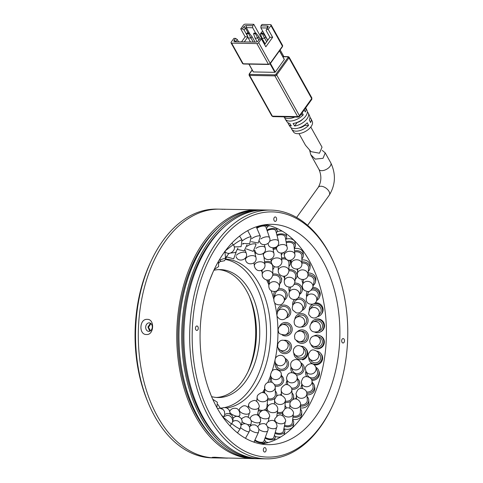 <?xml version="1.0" encoding="UTF-8"?>
<svg xmlns="http://www.w3.org/2000/svg" width="483" height="483" viewBox="0 0 483 483"><rect width="100%" height="100%" fill="white"/><g stroke="black" fill="none" stroke-linecap="round" stroke-linejoin="round"><path stroke-width="0.72" d="M151.022 261.243L150.086 263.253A120.847 76.664 91 0 0 135.252 326.864A120.847 76.664 91 0 0 147.581 401.337L148.438 403.39A124.397 78.916 -89 0 1 135.747 326.725A124.397 78.916 -89 0 1 151.022 261.243A124.397 78.916 -89 0 1 216.74 209.109L219.487 209.157A124.397 78.916 -89 0 1 222.868 209.338M249.174 296.079A69.311 43.965 -89 0 1 247.791 372.133M218.666 269.629A63.979 40.584 -89 0 1 218.757 269.641A63.979 40.584 -89 0 1 249.82 297.564A63.979 40.584 -89 0 1 248.491 370.672A63.979 40.584 -89 0 1 216.342 397.455M211.59 457.739A124.397 78.916 -89 0 1 138.392 329.436A124.397 78.916 -89 0 1 219.487 209.157A124.397 78.916 91 0 0 138.392 329.436A124.397 78.916 91 0 0 211.59 457.739A124.397 78.916 91 0 0 214.971 457.92A124.397 78.916 -89 0 1 211.59 457.739M218.914 457.987L213.788 457.781C211.24 457.455 211.657 457.28 215.038 457.25L225.875 457.999C228.429 458.168 228.018 458.192 224.643 458.071L212.224 457.866A124.397 78.916 -89 0 1 208.843 457.691A124.397 78.916 -89 0 1 148.438 403.39M213.86 270.299A63.979 40.584 -89 0 1 220.314 269.605A63.979 40.584 -89 0 1 222.053 269.695A63.979 40.584 -89 0 1 259.697 335.685A63.979 40.584 -89 0 1 217.99 397.539A63.979 40.584 -89 0 1 216.251 397.449A63.979 40.584 -89 0 1 211.566 396.609M150.545 330.777L148.486 327.329L150.762 323.858M225.736 259.498A74.642 47.352 -89 0 1 266.513 332.932A74.642 47.352 -89 0 1 224.933 407.483M222.548 407.912A74.642 47.352 -89 0 1 220.326 408.141M226.008 259.075A74.642 47.352 -89 0 1 226.66 259.13A74.642 47.352 -89 0 1 270.637 332.195A74.642 47.352 -89 0 1 226.877 407.954M221.854 408.274A74.642 47.352 -89 0 1 220.339 408.207M261.128 270.432A86.191 54.676 -89 0 1 262.16 272.014M266.586 279.868A86.191 54.676 -89 0 1 268.874 284.855L268.602 284.197A87.966 55.805 -89 0 0 266.664 279.88M271.126 290.645A86.191 54.676 -89 0 1 273.746 299.11M274.616 302.581A86.191 54.676 -89 0 1 275.268 358.984M275.02 360.137A86.191 54.676 -89 0 1 272.122 371.083M270.643 375.442A86.191 54.676 -89 0 1 267.799 382.482M264.599 388.978A86.191 54.676 -89 0 1 262.535 392.576M256.787 400.842A86.191 54.676 -89 0 1 256.413 401.301M261.363 270.359A87.966 55.805 -89 0 1 262.154 271.615M264.606 389.111A87.966 55.805 -89 0 1 262.68 392.582M257.137 41.749L255.09 38.085L257.837 38.139L258.888 40.023M255.09 38.085L253.545 33.768L255.465 33.804L257.837 38.139L258.858 36.714L260.047 38.839M253.545 33.768L254.052 33.055L255.978 33.092L255.465 33.804M258.858 36.714L255.978 33.092M322.258 150.388L325.222 152.882L323.049 158.309L315.212 159.118L310.798 154.747L309.694 150.503M307.327 111.996A11.338 5.929 150.8 0 1 308.311 113.185A11.338 5.929 150.8 0 1 307.085 118.697A11.338 5.929 150.8 0 1 294.63 126.003L293.06 123.485A11.526 6.025 -29.2 0 0 305.751 116.059A11.526 6.025 -29.2 0 0 307.001 110.45L305.727 107.8A11.713 6.122 150.8 0 1 305.292 111.99L303.964 109.345M309.941 117.472A10.964 5.73 150.8 0 1 310.937 118.649A10.964 5.73 150.8 0 1 310.611 122.561L309.283 119.917A11.151 5.832 -29.2 0 0 309.627 115.92L308.311 113.185M302.189 112.726L303.246 114.833A11.713 6.122 150.8 0 1 285.242 119.126L286.884 121.68A11.526 6.025 -29.2 0 0 289.764 123.425L291.334 125.942A11.338 5.929 150.8 0 1 288.52 124.228L290.156 126.781A11.151 5.832 -29.2 0 0 307.236 122.767L308.571 125.405A10.964 5.73 150.8 0 1 291.792 129.335L293.435 131.889A10.783 5.633 -29.2 0 0 301.579 133.067A10.783 5.633 -29.2 0 0 311.082 126.631A10.783 5.633 -29.2 0 0 312.247 121.384L310.937 118.649M297.136 122.41L297.166 122.471A6.219 3.248 -29.2 0 0 302.606 119.277M298.995 133.604L305.504 145.268L311.052 151.662L319.468 153.208L322.034 147.176L310.792 127.023M279.446 50.848L284.191 59.288M284.294 59.536L275.262 72.106L270.414 63.424M270.082 63.865L274.815 72.341L275.262 72.106M274.815 72.341L253.388 71.949L249.011 64.106M288.52 124.228A11.338 5.929 150.8 0 1 288.025 122.773M285.242 119.126A11.713 6.122 150.8 0 1 284.741 117.671M283.787 116.826A11.9 6.219 -29.2 0 0 294.908 117.031M291.792 129.335A10.964 5.73 150.8 0 1 291.315 127.868M300.71 114.785L303.246 114.833M298.663 127.977A6.219 3.248 -29.2 0 0 304.767 125.338L308.571 125.405M304.767 125.338L304.604 125.037M297.166 122.471L294.63 126.003M261.532 38.223L253.768 24.307L245.249 24.15A1.419 0.743 150.8 0 0 243.468 25.08L240.739 28.877L245.171 36.811L241.536 41.87M264.889 44.231L263.108 41.043M260.524 33.701L261.889 31.806L263.09 31.824M280.14 49.888L283.871 56.577M270.939 25.575L282.458 46.217L270.184 63.297L258.665 42.661L261.394 38.863L265.825 46.803L272.641 37.312L268.21 29.372L270.939 25.575A1.419 0.743 150.8 0 0 271.084 24.862A1.419 0.743 150.8 0 0 270.522 24.609L262.009 24.452L260.983 25.877L260.892 27.887L267.214 28.002A0.712 0.374 150.8 0 1 267.461 28.092M270.214 63.702A0.712 0.405 35.7 0 0 270.184 63.297A1.419 0.743 -29.2 0 1 268.403 64.227L243.13 63.768L231.611 43.132L256.884 43.591L268.403 64.227A0.712 0.453 91 0 0 268.729 64.462L270.214 63.702L282.489 46.622L282.603 45.505A1.419 0.743 -29.2 0 1 282.458 46.217A0.712 0.405 35.7 0 1 282.489 46.622M261.394 38.863L259.745 38.833L258.381 40.735A2.131 1.117 150.8 0 1 255.712 42.124L234.835 41.749A2.131 1.117 150.8 0 1 234.72 41.743A2.131 1.117 150.8 0 1 234.207 40.294L235.571 38.398L233.923 38.368L231.194 42.16A1.419 0.743 150.8 0 0 231.055 42.872L242.569 63.515A1.419 0.743 -29.2 0 0 243.13 63.768A0.712 0.453 91 0 0 243.456 64.004L268.729 64.462M255.64 33.085L252.651 27.736L252.742 25.726L253.768 24.307M240.739 28.877L242.388 28.908L243.752 27.006A2.131 1.117 150.8 0 1 246.427 25.611L252.742 25.726M255.078 42.112L251.993 36.587L249.107 32.971L248.6 33.677L250.967 38.012L251.993 36.587M247.664 36.412L244.078 29.982L245.442 28.086L248.159 32.953M244.283 41.918L247.857 36.95M235.855 41.767A0.712 0.374 150.8 0 1 235.825 41.731A0.712 0.374 150.8 0 1 235.897 41.369L237.262 39.473L238.566 41.816M249.808 33.84L246.336 27.622L252.651 27.736M267.775 40.216L260.892 27.887M260.983 25.877L267.304 25.991A2.131 1.117 150.8 0 1 268.083 27.193A2.131 1.117 150.8 0 1 267.926 27.446L266.055 30.381L269.894 37.263L264.606 44.623M267.685 40.343L265.728 36.841L262.843 33.218L262.335 33.931L264.702 38.26L265.728 36.841M266.562 29.342L268.21 29.372M258.665 42.661A1.419 0.743 150.8 0 1 256.884 43.591M272.641 37.312L269.894 37.263M231.611 43.132A1.419 0.743 150.8 0 1 231.055 42.872M237.262 39.473L235.571 38.398M245.171 36.811L247.827 36.859M242.388 28.908L244.078 29.982M246.427 25.611L246.336 27.622A0.712 0.374 -29.2 0 0 245.442 28.086L243.752 27.006M263.543 41.049L262.607 41.031M253.243 42.081L250.967 38.012L248.22 37.964L250.496 42.033M248.22 37.964L246.674 33.647L247.187 32.935L249.107 32.971M266.658 41.767L264.702 38.26L261.955 38.211L265.131 43.893M261.955 38.211L260.409 33.895L260.923 33.182L262.843 33.218M263.247 40.524L262.311 40.506M246.674 33.647L248.6 33.677M260.409 33.895L262.335 33.931M264.31 34.009L263.464 33.997M261.581 37.161L261.496 39.051M256.225 252.959A5.331 3.49 172.7 0 0 255.036 253.551M254.795 252.524A6.756 4.419 -7.3 0 1 255.598 252.168M264.418 257.596A6.756 4.419 -7.3 0 1 264.092 257.988M262.13 270.033L262.209 274.712A5.331 4.057 -1 0 1 263.531 271.977A5.331 4.057 -1 0 1 271.054 271.549A5.331 4.057 -1 0 1 272.865 274.531L272.732 266.459A5.331 4.057 179 0 0 264.744 263.054M264.593 261.895A6.756 5.138 -1 0 1 271.277 262.311M274.157 266.435L274.151 266.368A6.756 5.138 -1 0 1 274.157 266.435A6.756 5.138 -1 0 1 272.786 269.611M269.484 279.585L268.789 285.598A5.331 4.534 6.6 0 1 270.468 282.766A5.331 4.534 6.6 0 1 277.991 283.243A5.331 4.534 6.6 0 1 279.385 286.817L280.134 280.309A5.331 4.534 -173.4 0 0 272.804 275.437M272.859 274.139A6.756 5.742 6.6 0 1 281.547 280.466A6.756 5.742 6.6 0 1 279.729 283.805M269.134 282.585A6.756 5.742 6.6 0 1 268.113 279.923M285.574 296.465A5.331 4.896 -163.2 0 0 283.479 290.995A5.331 4.896 -163.2 0 0 277.327 290.82A5.331 4.896 -163.2 0 0 275.37 293.386L273.952 298.083A5.331 4.896 16.8 0 1 275.908 295.518A5.331 4.896 16.8 0 1 283.316 296.888A5.331 4.896 16.8 0 1 284.155 301.169L285.574 296.465M278.739 288.816A6.756 6.207 16.8 0 1 285.236 290.736A6.756 6.207 16.8 0 1 286.938 296.876A6.756 6.207 16.8 0 1 284.475 300.112M274.266 297.027A6.756 6.207 16.8 0 1 274.006 292.976A6.756 6.207 16.8 0 1 274.688 291.509M288.502 314.644A5.331 5.144 -145.7 0 0 281.498 307.031A5.331 5.144 -145.7 0 0 279.693 308.643L277.84 311.354A5.331 5.144 34.3 0 1 286.836 311.946A5.331 5.144 34.3 0 1 286.654 317.361L288.502 314.644M277.447 312.036A6.756 6.514 34.3 0 1 288.973 307.303A6.756 6.514 34.3 0 1 286.165 317.977M285.121 334.93L287.144 334.302A5.331 5.253 -107.2 0 0 290.518 327.444A5.331 5.253 -107.2 0 0 283.998 324.117L281.975 324.739A5.331 5.253 72.8 0 1 288.411 327.854A5.331 5.253 72.8 0 1 285.121 334.93C280.623 334.574 278.456 333.554 278.613 331.857C278.673 332.044 276.294 327.818 281.975 324.739A5.331 5.253 72.8 0 0 281.547 324.896M279.512 326.345A6.756 6.653 72.8 0 1 291.835 326.973A6.756 6.653 72.8 0 1 282.187 334.991M279.657 349.698L281.595 351.183A5.331 5.228 -52.6 0 0 289.999 347.905A5.331 5.228 -52.6 0 0 288.079 342.719L286.141 341.233A5.331 5.228 127.4 0 1 284.27 350.549A5.331 5.228 127.4 0 1 279.657 349.698C276.874 346.106 277.846 348.207 277.737 344.125C279.512 340.195 282.314 339.235 286.141 341.233M284.179 340.292A6.756 6.623 127.4 0 1 286.576 353.393A6.756 6.623 127.4 0 1 278.238 348.056M275.467 362.842L277.055 366.374A5.331 5.065 -24.2 0 0 282.664 369.217A5.331 5.065 -24.2 0 0 286.781 361.996L285.187 358.464A5.331 5.065 155.8 0 1 281.076 365.685A5.331 5.065 155.8 0 1 275.467 362.842C275.062 362.31 274.93 361.284 275.069 359.769C275.431 355.597 282.422 352.934 285.187 358.464M285.163 358.404A6.756 6.418 155.8 0 1 288.079 361.411A6.756 6.418 155.8 0 1 282.863 370.558A6.756 6.418 155.8 0 1 275.763 366.959A6.756 6.418 155.8 0 1 275.443 362.781M274.41 384.553A5.331 4.776 -10.4 0 0 277.073 385.036A5.331 4.776 -10.4 0 0 282.181 379.288L281.178 373.848A5.331 4.776 169.6 0 1 281.251 374.494A5.331 4.776 169.6 0 1 276.077 379.59A5.331 4.776 169.6 0 1 270.691 375.768A5.331 4.776 169.6 0 1 270.625 375.116M281.511 375.635A6.756 6.05 169.6 0 1 283.575 379.034A6.756 6.05 169.6 0 1 277.109 386.309A6.756 6.05 169.6 0 1 275.075 386.146M281.178 373.848C282.235 371.988 274.513 366.41 271.597 371.711C270.504 374.494 270.202 375.846 270.691 375.768L271.694 381.214A5.331 4.776 -10.4 0 0 272.189 382.578M270.444 382.083A6.756 6.05 169.6 0 1 270.293 381.467A6.756 6.05 169.6 0 1 271.023 377.561M267.727 398.463A5.331 4.365 -1.5 0 0 269.647 398.88A5.331 4.365 -1.5 0 0 275.407 394.388L275.219 387.251A5.331 4.365 178.5 0 1 275.207 387.692A5.331 4.365 178.5 0 1 269.466 391.743A5.331 4.365 178.5 0 1 264.563 387.523A5.331 4.365 178.5 0 1 264.575 387.082M275.316 390.995A6.756 5.53 178.5 0 1 276.825 394.351A6.756 5.53 178.5 0 1 276.361 396.489M275.147 398.131A6.756 5.53 178.5 0 1 269.532 400.045A6.756 5.53 178.5 0 1 267.612 399.695M263.712 392.733A6.756 5.53 178.5 0 1 264.66 391.272M258.544 409.487A5.331 3.852 5.5 0 0 260.675 410.224A5.331 3.852 5.5 0 0 266.906 406.976L267.733 398.415A5.331 3.852 -174.5 0 1 267.667 398.819A5.331 3.852 -174.5 0 1 261.502 401.669A5.331 3.852 -174.5 0 1 257.119 397.394L257.24 396.682C257.034 395.595 258.369 394.273 261.243 392.709C267.341 391.405 268.476 399.695 267.733 398.415M267.196 403.993A6.756 4.878 -174.5 0 1 268.204 405.798M266.954 409.681A6.756 4.878 -174.5 0 1 265.716 410.526M260.989 411.311A6.756 4.878 -174.5 0 1 260.428 411.226A6.756 4.878 -174.5 0 1 258.314 410.586M257.572 414.203A6.756 4.124 -168.4 0 1 258.381 415.64M276.554 248.974A5.331 3.689 174.8 0 0 273.191 249.548M273.004 248.522A6.756 4.673 -5.2 0 1 276.367 247.972M282.392 253.104A6.756 4.673 -5.2 0 1 281.317 255.036M278.28 266.658L278.262 270.824A5.331 4.148 0.3 0 1 279.705 268.005A5.331 4.148 0.3 0 1 287.24 267.836A5.331 4.148 0.3 0 1 288.925 270.878L288.961 263.066A5.331 4.148 -179.7 0 0 281.692 259.172M281.589 258.031A6.756 5.253 0.3 0 1 285.133 257.922M289.365 260.277A6.756 5.253 0.3 0 1 290.386 263.078A6.756 5.253 0.3 0 1 288.949 266.296M284.855 276.034L284.245 281.191A5.331 4.54 6.8 0 1 285.99 278.317A5.331 4.54 6.8 0 1 293.501 278.914A5.331 4.54 6.8 0 1 294.835 282.446L295.602 275.974A5.331 4.54 -173.2 0 0 288.925 270.909M288.931 269.665A6.756 5.754 6.8 0 1 297.015 276.143A6.756 5.754 6.8 0 1 295.185 279.482M284.596 278.226A6.756 5.754 6.8 0 1 283.678 276.185M290.766 287.005A5.331 4.854 -164.8 0 0 290.44 287.862L289.1 292.813A5.331 4.854 15.2 0 1 291.092 290.144A5.331 4.854 15.2 0 1 298.506 291.497A5.331 4.854 15.2 0 1 299.388 295.602L300.734 290.645A5.331 4.854 -164.8 0 0 294.153 284.487M294.721 283.08A6.756 6.152 15.2 0 1 302.104 291.02A6.756 6.152 15.2 0 1 299.744 294.292M289.45 291.503A6.756 6.152 15.2 0 1 289.069 287.488A6.756 6.152 15.2 0 1 289.172 287.137L289.069 287.488M304.036 306.868A5.331 5.084 -152.1 0 0 296.628 299.858A5.331 5.084 -152.1 0 0 294.612 301.887L292.861 305.196A5.331 5.084 27.9 0 1 302.116 305.238A5.331 5.084 27.9 0 1 302.286 310.177L304.036 306.868M298.047 297.945A6.756 6.442 27.9 0 1 304.658 300.655A6.756 6.442 27.9 0 1 305.292 307.532A6.756 6.442 27.9 0 1 302.738 310.104A6.756 6.442 27.9 0 1 302.183 310.37M292.764 305.383A6.756 6.442 27.9 0 1 293.356 301.217A6.756 6.442 27.9 0 1 294.678 299.52M296.127 317.705C295.095 318.382 294.425 319.668 294.123 321.557C294.268 323.489 294.552 324.564 294.974 324.787C295.397 326.369 300.366 328.585 302.763 326.055L304.737 324.479A5.331 5.222 -128.5 0 0 299.225 315.459A5.331 5.222 -128.5 0 0 298.108 316.136L296.127 317.705A5.331 5.222 51.5 0 1 304.224 319.77A5.331 5.222 51.5 0 1 301.646 326.731M294.823 319.221A6.756 6.611 51.5 0 1 307.085 316.884A6.756 6.611 51.5 0 1 300.994 326.985M299.267 341.71L301.289 341.916A5.331 5.259 -84.2 0 0 307.049 335.999A5.331 5.259 -84.2 0 0 302.358 331.308L300.335 331.103A5.331 5.259 95.8 0 1 301.483 341.451A5.331 5.259 95.8 0 1 299.267 341.71C292.903 339.042 295.505 338.559 294.467 336.319C294.89 332.902 296.846 331.163 300.335 331.103A5.331 5.259 95.8 0 0 298.12 331.356M297.22 331.743A6.756 6.659 95.8 0 1 308.444 335.842A6.756 6.659 95.8 0 1 296.339 340.461M294.775 354.546L296.653 356.514A5.331 5.204 -43.6 0 0 305.546 354.274A5.331 5.204 -43.6 0 0 304.368 349.161L302.491 347.186A5.331 5.204 136.4 0 1 299.78 355.977A5.331 5.204 136.4 0 1 294.775 354.546C293.048 351.594 293.302 353.296 293.501 349.414C295.65 345.242 298.651 344.5 302.491 347.186M302.503 359.871A6.756 6.587 -43.6 0 0 305.938 348.744L305.401 348.183A6.756 6.587 136.4 0 1 301.966 359.31A6.756 6.587 136.4 0 1 293.839 353.2M301.193 346.19A6.756 6.587 136.4 0 1 305.401 348.183M291.062 366.941L292.613 370.624A5.331 5.047 -22.9 0 0 298.144 373.582A5.331 5.047 -22.9 0 0 302.443 366.482L300.885 362.793A5.331 5.047 157.1 0 1 296.592 369.9A5.331 5.047 157.1 0 1 291.062 366.941C290.669 366.416 290.567 365.383 290.742 363.832C291.146 359.841 298.15 357.088 300.885 362.793M300.915 362.866A6.756 6.394 157.1 0 1 303.747 365.927A6.756 6.394 157.1 0 1 298.313 374.923A6.756 6.394 157.1 0 1 296.23 374.923M292.239 372.707A6.756 6.394 157.1 0 1 291.303 371.179A6.756 6.394 157.1 0 1 291.092 367.008M291.46 388A5.331 4.806 -11.3 0 0 293.054 388.139A5.331 4.806 -11.3 0 0 298.18 382.276L297.123 376.988A5.331 4.806 168.7 0 1 297.208 377.736A5.331 4.806 168.7 0 1 292.004 382.844A5.331 4.806 168.7 0 1 286.667 379.07A5.331 4.806 168.7 0 1 286.582 378.316M297.45 378.618A6.756 6.086 168.7 0 1 299.575 381.999A6.756 6.086 168.7 0 1 293.084 389.419A6.756 6.086 168.7 0 1 291.804 389.383M297.123 376.988C297.232 373.715 290.108 370.473 287.633 374.826C285.622 379.692 286.89 377.543 286.667 379.07L287.723 384.365A5.331 4.806 -11.3 0 0 287.838 384.824M286.328 384.661L286.328 384.643A6.756 6.086 168.7 0 1 286.328 384.643A6.756 6.086 168.7 0 1 286.993 380.701M285.272 401.029A5.331 4.474 -3.4 0 0 286.528 401.216A5.331 4.474 -3.4 0 0 292.227 396.428L291.835 389.672A5.331 4.474 176.6 0 1 291.823 390.21A5.331 4.474 176.6 0 1 286.135 394.46A5.331 4.474 176.6 0 1 281.184 390.3A5.331 4.474 176.6 0 1 281.197 389.763M292.022 392.957A6.756 5.663 176.6 0 1 293.646 396.35A6.756 5.663 176.6 0 1 292.62 399.658M290.857 401.27A6.756 5.663 176.6 0 1 286.431 402.405A6.756 5.663 176.6 0 1 285.212 402.261M280.484 395.112A6.756 5.663 176.6 0 1 281.378 393.585M277.375 412.12A5.331 4.069 2.9 0 0 278.745 412.458A5.331 4.069 2.9 0 0 282.972 411.649M284.861 408.986A5.331 4.069 2.9 0 0 284.885 408.721L285.29 400.691A5.331 4.069 -177.1 0 1 285.23 401.156A5.331 4.069 -177.1 0 1 279.15 404.422A5.331 4.069 -177.1 0 1 274.64 400.153C274.103 400.395 274.67 399.175 276.348 396.501C280.255 391.985 286.691 398.759 285.29 400.691M285.042 405.563A6.756 5.15 -177.1 0 1 286.292 408.226M282.706 413.08A6.756 5.15 -177.1 0 1 278.528 413.526A6.756 5.15 -177.1 0 1 277.212 413.237M268.337 420.995A5.331 3.598 8.3 0 0 268.765 421.188M260.772 238.964A5.331 2.174 -18.9 0 1 267.033 236.767A5.331 2.174 -18.9 0 1 269.562 237.727L265.873 226.98A5.331 2.174 161.1 0 0 262.227 226.129A5.331 2.174 161.1 0 0 256.92 228.35M256.636 227.698A6.756 2.753 -18.9 0 1 263.114 225.374A6.756 2.753 -18.9 0 1 267.22 226.521A6.756 2.753 -18.9 0 1 266.441 228.562A6.756 2.753 -18.9 0 1 266.423 228.58M269.429 241.536A5.331 2.699 -14.5 0 1 276.131 239.749A5.331 2.699 -14.5 0 1 278.51 241.271L275.811 230.886A5.331 2.699 165.5 0 0 272.466 229.292A5.331 2.699 165.5 0 0 267.19 230.82M269.858 225.76A6.756 3.417 165.5 0 0 267.232 226.557M266.924 230.047A6.756 3.417 -14.5 0 1 277.188 230.53A6.756 3.417 -14.5 0 1 276.336 232.915M276.216 247.109L276.505 248.751A5.331 3.194 -10.1 0 1 277.459 246.421A5.331 3.194 -10.1 0 1 284.825 244.839A5.331 3.194 -10.1 0 1 287.005 246.879L285.254 237.075A5.331 3.194 169.9 0 0 277.055 235.668M276.819 234.774A6.756 4.045 -10.1 0 1 286.654 236.827L286.153 234.026A6.756 4.045 169.9 0 0 286.039 233.609M282.326 231.182A6.756 4.045 169.9 0 0 277.127 231.659M286.654 236.827A6.756 4.045 -10.1 0 1 285.688 239.52M283.98 252.657L284.252 255.459A5.331 3.659 -5.5 0 1 285.435 252.838A5.331 3.659 -5.5 0 1 292.915 251.933A5.331 3.659 -5.5 0 1 294.859 254.432L293.99 245.43A5.331 3.659 174.5 0 0 286.274 242.798M286.093 241.784A6.756 4.637 -5.5 0 1 295.403 245.292L295.155 242.72A6.756 4.637 174.5 0 0 285.978 239.17M295.403 245.292A6.756 4.637 -5.5 0 1 294.262 248.262M291.201 260.017L291.243 263.905A5.331 4.081 -0.6 0 1 292.692 261.068A5.331 4.081 -0.6 0 1 300.227 260.862A5.331 4.081 -0.6 0 1 301.905 263.796L301.821 255.797A5.331 4.081 179.4 0 0 294.63 252.029M294.521 250.912A6.756 5.174 -0.6 0 1 303.246 255.779L303.221 253.497A6.756 5.174 179.4 0 0 294.304 248.673M303.246 255.779A6.756 5.174 -0.6 0 1 301.857 258.966M297.769 269.043L297.341 273.855A5.331 4.45 5 0 1 299.068 270.933A5.331 4.45 5 0 1 306.59 271.428A5.331 4.45 5 0 1 307.967 274.791L308.565 267.968A5.331 4.45 -175 0 0 301.899 263.157M301.887 261.937A6.756 5.639 5 0 1 309.983 268.095L310.152 266.145A6.756 5.639 -175 0 0 301.863 260.023M309.983 268.095A6.756 5.639 5 0 1 308.263 271.416M297.643 270.48A6.756 5.639 5 0 1 296.876 269.17M303.602 279.572L302.443 285.03A5.331 4.758 12 0 1 304.429 282.211A5.331 4.758 12 0 1 311.867 283.4A5.331 4.758 12 0 1 312.875 287.24L314.041 281.746A5.331 4.758 -168 0 0 307.743 275.92M307.979 274.604A6.756 6.025 12 0 1 315.429 282.042L315.761 280.472A6.756 6.025 -168 0 0 308.118 273.052M315.429 282.042A6.756 6.025 12 0 1 313.274 285.368M302.841 283.159A6.756 6.025 12 0 1 302.147 279.633M309.446 291.158A5.331 4.993 -158.5 0 0 308.112 293.024L306.518 297.069A5.331 4.993 21.5 0 1 308.643 294.654A5.331 4.993 21.5 0 1 315.942 296.514A5.331 4.993 21.5 0 1 316.437 300.975L318.031 296.936A5.331 4.993 -158.5 0 0 316.745 291.515A5.331 4.993 -158.5 0 0 311.076 290.235M312.386 288.605A6.756 6.327 21.5 0 1 319.354 297.456L319.812 296.302A6.756 6.327 -158.5 0 0 312.827 287.451M319.354 297.456A6.756 6.327 21.5 0 1 316.667 300.517A6.756 6.327 21.5 0 1 316.613 300.547M306.687 296.64A6.756 6.327 21.5 0 1 306.79 292.505A6.756 6.327 21.5 0 1 307.327 291.46M320.175 313.389A5.331 5.162 -143.1 0 0 313.503 305.473A5.331 5.162 -143.1 0 0 311.644 306.995L309.76 309.5A5.331 5.162 36.9 0 1 318.72 310.466A5.331 5.162 36.9 0 1 318.291 315.894L320.175 313.389M313.612 303.91A6.756 6.533 36.9 0 1 321.31 314.24L321.847 313.527A6.756 6.533 -143.1 0 0 315.073 302.962M309.241 310.352A6.756 6.533 36.9 0 1 313.111 304.103M321.31 314.24A6.756 6.533 36.9 0 1 317.627 316.631M312.103 304.32A6.756 6.533 -143.1 0 0 311.04 305.425L310.503 306.137M313.044 321.998C308.172 324.968 310.424 329.774 310.629 329.515C311.77 331.694 314.047 332.425 317.452 331.706L319.468 330.789A5.331 5.247 -114.4 0 0 322.101 323.9A5.331 5.247 -114.4 0 0 315.061 321.08L313.044 321.998A5.331 5.247 65.6 0 1 320.138 324.95A5.331 5.247 65.6 0 1 317.186 331.815M320.054 332.087L320.634 331.827A6.756 6.647 -114.4 0 0 323.966 323.097A6.756 6.647 -114.4 0 0 315.049 319.529L314.475 319.788A6.756 6.647 65.6 0 1 323.387 323.356A6.756 6.647 65.6 0 1 314.801 332.165M310.955 323.688A6.756 6.647 65.6 0 1 314.475 319.788M313.364 346.208L315.363 346.903A5.331 5.253 -70.9 0 0 322.372 341.97A5.331 5.253 -70.9 0 0 318.865 336.826L316.86 336.132A5.331 5.253 109.1 0 1 316.576 346.269A5.331 5.253 109.1 0 1 313.364 346.208C310.641 345.176 309.875 342.501 310.116 343.033L309.935 342.435C309.543 341.487 309.79 340.074 310.684 338.203C312.272 336.12 314.33 335.425 316.86 336.132A5.331 5.253 109.1 0 0 313.648 336.071M314.898 348.243L315.471 348.442A6.756 6.653 -70.9 0 0 324.347 342.193A6.756 6.653 -70.9 0 0 319.897 335.685L319.329 335.486A6.756 6.653 109.1 0 1 318.967 348.321A6.756 6.653 109.1 0 1 310.961 344.518M313.926 335.975A6.756 6.653 109.1 0 1 319.329 335.486M309.464 358.67L311.3 360.958A5.331 5.18 -38.7 0 0 316.437 362.739A5.331 5.18 -38.7 0 0 319.619 354.287L317.784 351.998A5.331 5.18 141.3 0 1 314.602 360.451A5.331 5.18 141.3 0 1 309.464 358.67C308.208 356.025 308.148 357.649 308.54 353.725C310.092 351.395 311.632 347.458 317.784 351.998M313.799 364.605A6.756 6.563 -38.7 0 0 321.249 354.051L320.724 353.399A6.756 6.563 141.3 0 1 316.697 364.104A6.756 6.563 141.3 0 1 308.782 357.565M316.854 351.093A6.756 6.563 141.3 0 1 320.724 353.399M310.189 361.845L310.714 362.498A6.756 6.563 -38.7 0 0 312.278 363.898M305.86 370.992L307.381 374.82A5.331 5.029 -21.6 0 0 312.833 377.881A5.331 5.029 -21.6 0 0 317.289 370.884L315.773 367.056A5.331 5.029 158.4 0 1 316.081 368.348A5.331 5.029 158.4 0 1 311.318 374.053A5.331 5.029 158.4 0 1 305.86 370.992L305.485 369.151C304.103 366.192 312.368 359.757 315.773 367.056M311.837 380.338A6.756 6.376 -21.6 0 0 313.401 380.314A6.756 6.376 -21.6 0 0 319.046 371.457L318.611 370.358A6.756 6.376 158.4 0 1 312.966 379.221A6.756 6.376 158.4 0 1 311.348 379.24M315.846 367.249A6.756 6.376 158.4 0 1 318.611 370.358M306.741 376.607A6.756 6.376 158.4 0 1 306.059 375.339A6.756 6.376 158.4 0 1 305.938 371.179M306.059 375.339L306.494 376.432A6.756 6.376 -21.6 0 0 306.566 376.613M306.524 391.942A5.331 4.806 -11.4 0 0 307.846 392.039A5.331 4.806 -11.4 0 0 313.038 386.165L311.976 380.888A5.331 4.806 168.6 0 1 312.066 381.715A5.331 4.806 168.6 0 1 306.79 386.762A5.331 4.806 168.6 0 1 301.525 382.989C301.784 381.208 300.378 383.737 302.593 378.606C305.184 374.349 312.163 377.809 311.976 380.888M306.94 394.786A6.756 6.086 -11.4 0 0 308.16 394.834A6.756 6.086 -11.4 0 0 314.735 387.396L314.433 385.887A6.756 6.086 168.6 0 1 307.858 393.325A6.756 6.086 168.6 0 1 306.832 393.295M312.302 382.506A6.756 6.086 168.6 0 1 314.433 385.887M301.525 382.989L302.587 388.266A5.331 4.806 -11.4 0 0 302.66 388.58M301.175 388.465A6.756 6.086 168.6 0 1 301.851 384.607M300.565 404.772A5.331 4.51 -4.1 0 0 301.591 404.905A5.331 4.51 -4.1 0 0 307.315 400.015L306.838 393.404A5.331 4.51 175.9 0 1 306.832 394.019A5.331 4.51 175.9 0 1 301.12 398.294A5.331 4.51 175.9 0 1 296.206 394.164C295.699 394.188 296.151 392.866 297.564 390.21C300.251 386.497 306.844 389.165 306.838 393.404M300.468 407.863A6.756 5.718 -4.1 0 0 301.621 407.996A6.756 5.718 -4.1 0 0 308.866 401.802L308.728 399.918A6.756 5.718 175.9 0 1 301.483 406.112A6.756 5.718 175.9 0 1 300.523 406.01M307.061 396.519A6.756 5.718 175.9 0 1 308.728 399.918M295.499 398.976A6.756 5.718 175.9 0 1 296.429 397.28M293.103 415.954A5.331 4.154 1.7 0 0 294.201 416.195A5.331 4.154 1.7 0 0 300.335 412.259L300.571 404.464A5.331 4.154 -178.3 0 1 300.511 404.995A5.331 4.154 -178.3 0 1 294.437 408.401A5.331 4.154 -178.3 0 1 289.915 404.144C289.915 404.416 289.402 401.095 293.869 399.151C296.991 397.805 300.915 401.47 300.571 404.464M292.71 419.262A6.756 5.265 1.7 0 0 293.924 419.516A6.756 5.265 1.7 0 0 301.694 414.523L301.76 412.301A6.756 5.265 -178.3 0 1 293.99 417.288A6.756 5.265 -178.3 0 1 292.97 417.089M300.432 409.029A6.756 5.265 -178.3 0 1 301.76 412.301M284.59 425.251A5.331 3.743 6.7 0 0 285.851 425.65A5.331 3.743 6.7 0 0 292.306 422.679L293.35 413.883A5.331 3.743 -173.3 0 1 293.235 414.384A5.331 3.743 -173.3 0 1 286.89 416.847A5.331 3.743 -173.3 0 1 282.76 412.627C282.187 412.675 282.929 411.431 284.982 408.896C289.082 405.255 294.696 411.631 293.35 413.883M284.064 428.783A6.756 4.739 6.7 0 0 285.242 429.121A6.756 4.739 6.7 0 0 293.423 425.36L293.718 422.848A6.756 4.739 -173.3 0 1 285.538 426.61A6.756 4.739 -173.3 0 1 284.384 426.278M292.65 419.793A6.756 4.739 -173.3 0 1 293.718 422.848M275.244 432.442A5.331 3.284 11.4 0 0 276.717 433.058A5.331 3.284 11.4 0 0 283.412 431.102L285.344 421.49A5.331 3.284 -168.6 0 1 285.175 421.991A5.331 3.284 -168.6 0 1 278.649 423.452A5.331 3.284 -168.6 0 1 274.893 419.389C274.163 419.582 275.069 418.363 277.622 415.73C283.044 412.247 286.938 421.514 285.344 421.49M275.129 436.39A6.756 4.16 11.4 0 0 275.769 436.608A6.756 4.16 11.4 0 0 280.81 436.886M284.028 434.778A6.756 4.16 11.4 0 0 284.252 434.126L284.807 431.379A6.756 4.16 -168.6 0 1 276.324 433.861A6.756 4.16 -168.6 0 1 274.984 433.348M283.913 428.596A6.756 4.16 -168.6 0 1 284.807 431.379M265.294 437.363A5.331 2.789 15.8 0 0 267.002 438.262A5.331 2.789 15.8 0 0 273.849 437.35L276.741 427.153A5.331 2.789 -164.2 0 1 276.505 427.636A5.331 2.789 -164.2 0 1 269.894 428.059A5.331 2.789 -164.2 0 1 267.564 426.676M265.227 441.595A6.756 3.532 15.8 0 0 265.722 441.806A6.756 3.532 15.8 0 0 268.282 442.519M274.441 435.268A6.756 3.532 -164.2 0 1 275.219 437.743A6.756 3.532 -164.2 0 1 266.55 438.89A6.756 3.532 -164.2 0 1 265.004 438.147M254.982 439.898A5.331 2.27 20.2 0 0 256.938 441.136A5.331 2.27 20.2 0 0 263.839 441.317L267.727 430.758A5.331 2.27 -159.8 0 1 267.419 431.192A5.331 2.27 -159.8 0 1 260.826 430.576A5.331 2.27 -159.8 0 1 258.948 429.399M264.449 439.663A6.756 2.874 -159.8 0 1 265.173 441.812A6.756 2.874 -159.8 0 1 256.431 441.577A6.756 2.874 -159.8 0 1 254.674 440.562M254.155 441.697A6.756 2.204 -155.3 0 1 254.686 442.398M213.788 457.781L212.134 457.431M254.529 458.621A124.397 78.916 -89 0 1 253.43 458.615A124.397 78.916 -89 0 1 250.049 458.439A124.397 78.916 -89 0 1 176.85 330.137A124.397 78.916 -89 0 1 257.946 209.857L226.298 209.302C222.923 209.187 222.512 209.211 225.066 209.374M218.527 227.529A122.622 77.787 91 0 0 214.681 439.524M149.79 331.199L147.955 327.033L150.473 323.236M149.181 322.855A4.262 3.296 -85.1 0 0 145.697 326.943A4.262 3.296 -85.1 0 0 148.619 331.368A4.262 3.296 -85.1 0 0 148.794 331.374A4.262 3.296 -85.1 0 0 152.278 327.287A4.262 3.296 -85.1 0 0 149.35 322.867A4.262 3.296 -85.1 0 0 149.181 322.855M259.474 458.711A124.397 78.916 -89 0 1 258.375 458.705A124.397 78.916 -89 0 1 254.994 458.53A124.397 78.916 -89 0 1 181.795 330.227A124.397 78.916 -89 0 1 262.891 209.948A124.397 78.916 -89 0 1 263.99 209.978M262.891 209.948L260.144 209.9A124.397 78.916 91 0 0 179.048 330.179A124.397 78.916 91 0 0 252.247 458.482A124.397 78.916 91 0 0 255.628 458.657L258.375 458.705M223.472 227.62A122.622 77.787 91 0 0 219.626 439.615M264.835 447.608A2.222 1.407 -89 0 1 266.145 449.902A2.222 1.407 -89 0 1 264.696 452.046A2.222 1.407 -89 0 1 264.636 452.046A2.222 1.407 -89 0 1 263.326 449.751A2.222 1.407 -89 0 1 264.775 447.608A2.222 1.407 -89 0 1 264.835 447.608M275.31 216.945A2.222 1.407 -89 0 1 276.62 219.24A2.222 1.407 -89 0 1 275.171 221.383A2.222 1.407 -89 0 1 275.111 221.383A2.222 1.407 -89 0 1 273.801 219.089A2.222 1.407 -89 0 1 275.25 216.945A2.222 1.407 -89 0 1 275.31 216.945M343.184 338.559A2.222 1.407 -89 0 1 344.494 340.853A2.222 1.407 -89 0 1 343.045 343.002A2.222 1.407 -89 0 1 342.984 342.996A2.222 1.407 -89 0 1 341.674 340.708A2.222 1.407 -89 0 1 343.123 338.559A2.222 1.407 -89 0 1 343.184 338.559M196.961 325.995A2.222 1.407 -89 0 1 198.272 328.289A2.222 1.407 -89 0 1 196.822 330.432A2.222 1.407 -89 0 1 196.762 330.432A2.222 1.407 -89 0 1 195.452 328.138A2.222 1.407 -89 0 1 196.901 325.995A2.222 1.407 -89 0 1 196.961 325.995M265.233 224.722A110.184 69.896 -89 0 1 326.399 335.522A110.184 69.896 -89 0 1 261.255 444.028M274.966 224.486A110.184 69.896 -89 0 1 339.803 338.13A110.184 69.896 -89 0 1 267.974 444.662A110.184 69.896 -89 0 1 264.98 444.505A110.184 69.896 -89 0 1 200.143 330.867A110.184 69.896 -89 0 1 271.971 224.329A110.184 69.896 -89 0 1 274.966 224.486M332.527 405.714L332.062 406.722A124.397 78.916 -89 0 1 266.344 458.85A124.397 78.916 -89 0 1 262.957 458.675A124.397 78.916 -89 0 1 189.765 330.372A124.397 78.916 -89 0 1 270.854 210.093A124.397 78.916 -89 0 1 274.241 210.268A124.397 78.916 -89 0 1 334.641 264.575L335.075 265.596A122.622 77.787 -89 0 1 332.527 405.714A122.622 77.787 -89 0 1 264.412 456.924A122.622 77.787 -89 0 1 192.361 327.824A122.622 77.787 -89 0 1 275.533 212.067A122.622 77.787 -89 0 1 335.075 265.596M270.854 210.093L265.089 209.99A124.397 78.916 91 0 0 183.993 330.269A124.397 78.916 91 0 0 257.191 458.572A124.397 78.916 91 0 0 260.572 458.747L266.344 458.85M146.536 334.514C138.591 334.948 139.321 318.623 147.224 319.36C154.856 318.895 154.131 335.22 146.536 334.514M257.946 209.857A124.397 78.916 -89 0 1 259.045 209.888M225.875 457.999L253.43 458.615M318.279 187.319C321.443 181.747 321.684 175.794 319.009 169.461A6.756 3.532 150.8 0 0 321.666 170.674A6.756 3.532 150.8 0 0 328.621 167.867A6.756 3.532 150.8 0 0 330.801 162.88C336.065 174.061 335.546 184.838 329.249 195.198A6.756 3.846 -144.3 0 0 327.728 189.65A6.756 3.846 -144.3 0 0 320.96 186.233A6.756 3.846 -144.3 0 0 318.279 187.319L296.628 217.453M249.626 75.414L274.899 75.873L297.643 116.62L272.37 116.162L249.626 75.414A1.419 0.743 150.8 0 1 249.071 75.155L271.808 115.902A1.419 0.743 -29.2 0 0 272.37 116.162A1.419 0.9 91 0 0 273.028 116.632L298.301 117.091A1.419 0.9 -89 0 1 297.643 116.62A1.419 0.743 -29.2 0 0 299.424 115.691L276.681 74.943A1.419 0.743 150.8 0 1 274.899 75.873A0.712 0.453 -89 0 1 274.948 74.865L249.675 74.406A0.712 0.453 91 0 0 249.626 75.414M299.424 115.691A1.419 0.809 35.7 0 1 299.478 116.5L311.752 99.413A1.419 0.809 -144.3 0 0 311.698 98.604L299.424 115.691M274.948 74.865L275.835 74.4A0.712 0.405 35.7 0 1 276.681 74.943L288.955 57.857L311.698 98.604A1.419 0.743 -29.2 0 0 311.837 97.892L289.1 57.145A1.419 0.743 150.8 0 1 288.955 57.857A0.712 0.405 -144.3 0 0 288.11 57.32L287.904 56.837L282.869 56.746M249.071 75.155L249.186 74.038A0.712 0.405 35.7 0 1 249.463 73.923L249.675 74.406M252.235 70.071L249.463 73.923M275.835 74.4L288.11 57.32M287.904 56.837A0.712 0.453 -89 0 1 288.212 56.656L282.766 56.553M236.121 41.767L234.207 40.294M267.304 25.991L267.353 28.249M228.978 253.617A5.331 1.473 -24.9 0 1 229.54 253.297M236.429 255.326A5.331 2.174 -19 0 1 236.658 255.042A5.331 2.174 -19 0 1 243.541 252.162A5.331 2.174 -19 0 1 246.197 253.11L245.195 250.188M245.201 258.314L245.557 259.848A5.331 2.85 -13.2 0 1 246.294 257.844A5.331 2.85 -13.2 0 1 253.49 255.706A5.331 2.85 -13.2 0 1 255.942 257.415L254.348 250.635M253.967 262.879L254.366 265.988A5.331 3.49 -7.3 0 1 255.368 263.555A5.331 3.49 -7.3 0 1 262.782 262.251A5.331 3.49 -7.3 0 1 264.944 264.63L263.947 256.859M259.045 407.036A5.331 3.254 -168.4 0 1 258.918 407.447A5.331 3.254 -168.4 0 1 252.488 408.986A5.331 3.254 -168.4 0 1 248.606 404.887C248.648 405.527 248.033 402.206 253.376 400.649C257.524 399.157 260.108 406.897 259.045 407.036L257.391 415.078M249.506 412.844A5.331 2.602 -162.6 0 1 249.294 413.255A5.331 2.602 -162.6 0 1 242.774 413.418A5.331 2.602 -162.6 0 1 239.333 409.65C240.28 408.642 237.926 409.602 242.496 406.275C247.882 403.553 251.118 412.331 249.506 412.844L248.184 417.064M239.031 416.696L239.471 415.664A5.331 1.908 -156.8 0 1 239.176 416.008A5.331 1.908 -156.8 0 1 237.551 416.292M237.129 416.255A5.331 1.908 -156.8 0 1 232.728 414.788A5.331 1.908 -156.8 0 1 229.993 412.669M242.653 244.144A5.331 1.449 -25.1 0 1 243.366 243.903M247.127 246.288A5.331 2.041 -20.1 0 1 253.412 243.843A5.331 2.041 -20.1 0 1 256.032 244.639L255.706 243.74M255.996 248.395A5.331 2.62 -15.2 0 1 262.74 246.402A5.331 2.62 -15.2 0 1 265.197 247.851L264.364 244.784M254.801 250.236L254.909 250.647A5.331 2.62 -15.2 0 1 254.873 250.158M263.096 253.629L263.398 255.296A5.331 3.176 -10.3 0 1 264.304 253.026A5.331 3.176 -10.3 0 1 271.645 251.353A5.331 3.176 -10.3 0 1 273.891 253.388L272.895 247.924M270.981 259.136L271.253 262.1A5.331 3.689 -5.2 0 1 272.406 259.498A5.331 3.689 -5.2 0 1 279.886 258.568A5.331 3.689 -5.2 0 1 281.873 261.122L281.136 253.11M277.713 409.813A5.331 3.598 -171.7 0 1 277.598 410.266A5.331 3.598 -171.7 0 1 271.235 412.47A5.331 3.598 -171.7 0 1 267.159 408.274C267.075 408.733 267.027 405.062 271.694 403.764C274.833 402.864 278.341 406.638 277.713 409.813L276.765 416.298M269.315 416.847A5.331 3.073 -166.7 0 1 269.14 417.3A5.331 3.073 -166.7 0 1 262.613 418.381A5.331 3.073 -166.7 0 1 258.942 414.39C259.534 414.058 257.644 414.251 261.78 410.834C267.322 407.574 270.903 416.805 269.315 416.847L268.192 421.611M259.286 424.841L260.337 421.629A5.331 2.512 -161.8 0 1 260.089 422.064A5.331 2.512 -161.8 0 1 253.521 421.985A5.331 2.512 -161.8 0 1 251.257 420.59M250.158 418.507A5.331 2.512 -161.8 0 1 250.206 418.302C250.031 418.441 251.033 414.782 255.833 414.668C260.5 414.698 261.212 421.792 260.337 421.629M250.212 425.946L251.015 424.062A5.331 1.932 -156.9 0 1 250.689 424.43A5.331 1.932 -156.9 0 1 247.411 424.448M245.189 423.676A5.331 1.932 -156.9 0 1 244.193 423.199A5.331 1.932 -156.9 0 1 242.212 421.846M241.144 424.919L241.591 424.092A5.331 1.34 -151.9 0 1 241.192 424.328A5.331 1.34 -151.9 0 1 240.902 424.358M233.524 420.989A5.331 1.34 -151.9 0 1 232.921 420.458M224.058 252.663A5.331 0.362 -43.7 0 0 224.921 251.498L225.531 258.091L219.185 260.162M225.549 250.635L233.198 244.7L231.937 243.094M233.44 245.032A5.331 0.592 -33 0 1 239.351 240.92A5.331 0.592 -33 0 1 241.983 239.834L239.574 236.115M242.478 240.794A5.331 1.111 -28.1 0 1 248.437 237.364A5.331 1.111 -28.1 0 1 251.106 237.008L247.725 230.669M251.673 238.747A5.331 1.642 -23.4 0 1 257.735 235.97A5.331 1.642 -23.4 0 1 260.361 236.296L256.268 226.847M268.053 243.444L268.186 243.951A5.331 2.699 -14.5 0 1 268.162 243.347M266.501 425.155A5.331 2.789 -164.2 0 1 266.483 424.249C266.423 424.249 267.057 420.765 271.965 420.379C276.56 420.168 277.598 427.087 276.741 427.153M253.943 442.15L258.496 432.243A5.331 1.739 -155.3 0 1 258.121 432.587A5.331 1.739 -155.3 0 1 251.643 430.939A5.331 1.739 -155.3 0 1 249.886 429.713M245.473 438.329L249.252 431.585A5.331 1.208 -150.7 0 1 248.817 431.784A5.331 1.208 -150.7 0 1 242.551 429.139A5.331 1.208 -150.7 0 1 240.751 427.739M237.437 432.871L240.19 428.813A5.331 0.688 -145.9 0 1 239.719 428.807A5.331 0.688 -145.9 0 1 233.754 425.221A5.331 0.688 -145.9 0 1 231.81 423.567M229.944 425.891L231.496 423.989L223.279 417.318M223.104 417.493L222.935 416.624L221.214 414.758M329.249 195.198L307.617 225.307M330.801 162.88L325.222 152.882M319.009 169.461L310.798 154.747M298.301 117.091L299.478 116.5M271.808 115.902L273.028 116.632M289.1 57.145L288.212 56.656M249.186 74.038L252.144 69.914M311.752 99.413L311.837 97.892M248.902 64.106L253.249 71.889M279.524 50.745L284.33 59.355M243.456 64.004L242.569 63.515M271.084 24.862L282.603 45.505M220.145 261.581L224.498 260.735L226.708 256.89L233.651 258.846L236.175 252.066M236.115 256.576C237.871 263.144 248.811 259.516 246.197 253.11M245.557 259.848C246.553 266.284 257.687 264.479 255.942 257.415M254.366 265.988C256.364 274.175 266.012 270.226 264.944 264.63M262.209 274.712C261.889 279.355 270.764 284.07 272.865 274.531M281.758 278.606L281.547 280.466M268.789 285.598C268.808 288.405 269.87 290.241 271.971 291.104L274.368 291.533C275.648 291.189 277.743 291.792 279.385 286.817M287.343 295.53L286.938 296.876M273.952 298.083C273.626 301.368 274.422 303.415 276.342 304.218C279.917 305.709 282.519 304.695 284.155 301.169M274.41 291.629L274.006 292.976M290.205 314.668L289.679 315.447M277.84 311.354C275.847 317.434 277.665 316.377 278.945 318.545C281.831 320.362 284.402 319.969 286.654 317.361M279.047 307.061L278.516 307.84M284.155 322.578L283.575 322.759M288.14 335.486L287.56 335.661M289.492 342.012L288.943 341.59M281.281 352.735L280.726 352.312M288.532 362.425L288.079 361.411M276.216 367.968L275.763 366.959M283.865 380.586L283.575 379.034M270.408 382.077L270.293 381.467M276.868 396.078L276.825 394.351M264.702 393.084L264.732 386.05C265.487 383.526 267.304 382.198 270.172 382.059C273.638 381.751 275.733 386.811 275.219 387.251M256.727 401.488L257.119 397.394M248.093 407.38L248.606 404.887M239.031 410.628L239.333 409.65M229.673 411.456C229.769 411.039 231.442 407.724 235.601 408.328C239.677 408.376 240.588 415.362 239.471 415.664M221.498 408.515L223.726 407.555L226.442 407.779L228.839 409.493L229.962 412.24L229.89 413.871M217.881 404.482L220.339 408.213M219.077 262.939L220.598 260.488M225.959 257.294L229.039 253.321M230.699 253.05L235.662 252.47L237.968 248.045M237.763 249.554L244.229 250.822L246.982 244.815M246.3 248.938L253.164 251.353L256.032 244.639M254.909 250.647C256.207 257.294 267.383 254.444 265.197 247.851M263.398 255.296C264.738 262.553 275.419 259.685 273.891 253.388M271.253 262.1C273.764 270.999 282.609 266.169 281.873 261.122M290.398 260.844L290.386 263.078M278.262 270.824C277.87 275.938 287.125 279.892 288.925 270.878M297.232 274.296L297.015 276.143M284.245 281.191C284.239 283.95 285.272 285.779 287.343 286.679L289.722 287.15C290.989 286.817 293.109 287.512 294.835 282.446M302.485 289.601L302.104 291.02M289.1 292.813C288.774 295.143 289.202 296.828 290.374 297.872C290.971 299.134 297.105 301.748 299.388 295.602M305.793 306.59L305.292 307.532M292.861 305.196C291.593 309.229 292.626 309.017 292.831 310.122L296.188 312.833C298.838 313.364 300.873 312.477 302.286 310.177M293.857 300.275L293.356 301.217M306.192 325.144L305.624 325.596M297.788 314.572L297.22 315.019M303.076 329.949L302.497 329.889M301.724 343.389L301.144 343.328M296.157 358.06L295.62 357.498M304.193 366.983L303.747 365.927M291.75 372.23L291.303 371.179M299.877 383.514L299.575 381.999M293.761 398.276L293.646 396.35M281.48 395.311L281.184 390.3C281.498 390.451 279.79 388.296 284.632 384.999C288.423 382.886 292.535 388.374 291.835 389.672M274.441 404.102L274.64 400.153M266.761 410.985L267.159 408.274M258.604 415.809L258.942 414.39M241.609 419.111L242.544 418.006L245.171 416.726L247.242 416.763L250.097 418.435L251.383 421.206L251.015 424.062M233.096 417.831L235.885 416.346L238.602 416.533L241.023 418.218L242.182 420.953L241.591 424.092M224.818 414.42L227.101 413.52L229.582 413.756L232.112 415.591L233.18 418.598L232.679 421.067M206.573 289.782L207.69 286.129M210.039 279.385L212.659 272.955M214.259 269.448L218.612 266.586L218.461 261.4M224.812 251.287C228.713 256.932 237.757 249.832 233.198 244.7M234.231 246.934L241.132 246.65L241.983 239.834M242.798 243.444L249.681 243.716L251.106 237.008M251.269 241.693L258.194 242.997L260.361 236.296M266.694 225L267.22 226.521M259.48 241.186C261.225 247.749 272.177 244.132 269.562 237.727M276.584 228.193L277.188 230.53M268.186 243.951C268.693 249.808 280.321 248.914 278.51 241.271M276.505 248.751C278.19 257.137 289.257 251.383 287.005 246.879M284.252 255.459C286.878 264.841 296.067 258.634 294.859 254.432M291.243 263.905C290.76 270.577 302.267 270.824 301.905 263.796M297.341 273.855C296.284 280.484 307.719 281.794 307.967 274.791M302.443 285.03C302.062 287.457 302.913 289.365 305.002 290.76C307.369 291.098 309.398 293.761 312.875 287.24M306.518 297.069C305.974 299.997 306.258 301.778 307.363 302.412C307.822 304.423 315.194 305.673 316.437 300.975M307.206 291.448L306.79 292.505M309.76 309.5C307.466 315.731 309.446 314.481 310.515 316.709C313.316 318.683 315.912 318.412 318.291 315.894M296.562 399.139L296.206 394.164M289.794 408.213L289.915 404.144M282.404 415.621L282.76 412.627M274.519 421.23L274.893 419.389M274.519 440.206L275.219 437.743M266.284 424.949L266.483 424.249M264.563 443.454L265.173 441.812M257.723 427.075L258.254 426.012C259.202 424.43 260.971 423.645 263.573 423.651C267.081 423.313 268.892 429.653 267.727 430.758M249.445 426.743L252.235 424.877L255.121 424.889L257.674 426.513L258.93 429.254L258.496 432.243M241.047 425.01L243.855 423.7L245.98 423.826L247.598 424.563L249.337 426.531L249.928 429.2L249.252 431.585M232.625 421.52L235.094 420.536L237.606 420.814L239.985 422.547L241.102 425.589L240.19 428.813M223.943 416.533L227.402 415.289L229.654 415.803L231.719 417.535L232.691 420.337L232.395 422.39L231.496 423.989M217.441 408.6L219.856 408.165L223.194 409.578L224.462 411.371L224.776 414.625L223.357 417.24M212.719 399.254L217.332 402.23L216.909 407.652M208.728 389.28L211.385 396.175M205.492 378.799L206.724 383.146M223.43 209.23L219.487 209.157"/></g></svg>
